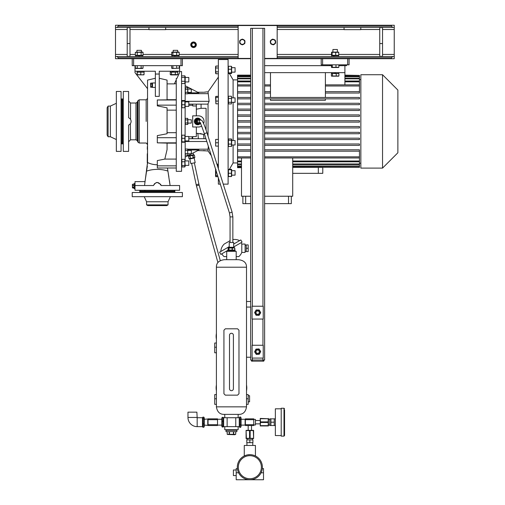 <?xml version="1.0" encoding="UTF-8"?>
<svg xmlns="http://www.w3.org/2000/svg" width="505" height="505" viewBox="0 0 505 505"><rect width="100%" height="100%" fill="white"/><g stroke="black" fill="none" stroke-linecap="round" stroke-linejoin="round"><path stroke-width="0.76" d="M239.256 417.951L239.686 417.035L240.645 417.035L240.645 427.337L241.074 426.428L241.074 417.951L240.645 417.035M239.256 426.428L239.686 427.337L240.645 427.337M239.686 427.337L239.686 424.762L240.645 424.762M239.686 424.762L239.686 419.611L240.645 419.611M239.686 419.611L239.686 417.035M223.223 421.296L223.223 427.028L222.263 427.028L221.84 426.428L221.84 417.951L222.263 417.351L223.223 417.351L223.223 421.296L222.263 421.296L222.263 417.351M223.652 426.428L223.223 427.028M222.263 427.028L222.263 421.296M223.223 426.132L222.263 426.132M223.652 417.951L223.223 417.351M202.467 426.428L202.89 427.249L202.89 423.878L203.85 423.878L203.85 427.249L204.279 426.428L204.279 417.951L203.85 417.13L203.85 423.878M202.89 427.249L203.85 427.249M202.89 423.878L202.89 418.815L203.85 418.815M202.89 418.815L202.89 417.13L203.85 417.13M202.467 417.951L202.89 417.13M197.171 417.73L196.887 412.156L187.967 412.156L187.967 417.452A9.197 9.197 0 0 0 197.171 426.649L202.467 426.649L202.467 417.73L197.171 417.73L197.171 426.649M226.019 429.717L226.019 430.273L236.889 430.273L236.889 431.668L226.019 431.668L226.019 430.273L236.889 430.273L236.889 429.717M232.515 434.47L235.715 434.3L235.721 431.668L235.721 434.3L234.8 434.729L227.667 434.47M227.78 434.496L228.197 434.54M231.454 434.54L232.262 434.496M233.708 431.668L233.708 434.3L234.711 434.54M233.461 431.668L233.461 434.3L229.447 434.3L229.447 431.668M227.187 434.3L227.193 431.668L227.187 434.3L229.447 434.3M229.201 431.668L229.201 434.3M248.182 395.705L249.571 395.705L249.571 401.841L248.182 401.841M216.405 390.813A15.333 15.333 0 0 1 216.405 384.993M246.509 384.993A15.333 15.333 0 0 1 246.509 390.813M246.509 394.594L248.182 394.594L248.182 404.347L246.509 404.347M233.405 388.528L233.405 335.219A1.951 1.951 0 0 0 231.454 333.268A1.951 1.951 0 0 0 229.504 335.219L229.504 388.736A1.951 1.951 0 0 0 231.454 390.687A1.951 1.951 0 0 0 233.405 388.736M216.405 394.594L214.732 394.594L214.732 404.347L216.405 404.347M216.405 339.246A15.333 15.333 0 0 1 216.405 333.426M216.405 343.021L214.732 343.021L214.732 352.78L216.405 352.78M236.195 475.571L233.405 475.571L233.405 469.991L236.195 469.991M237.426 468.937L236.195 468.602L236.195 472.781L238.612 472.781L237.981 471.26M262.316 468.602L263.509 468.602L263.509 479.75L249.849 479.75A12.543 12.543 0 0 1 237.306 467.207A12.543 12.543 0 0 1 249.849 454.664A12.543 12.543 0 0 1 262.398 467.207A12.543 12.543 0 0 1 249.849 479.75L236.195 479.75L236.195 472.781M249.849 478.734A11.527 11.527 0 0 0 261.382 467.207A11.527 11.527 0 0 0 249.849 455.674A11.527 11.527 0 0 0 238.322 467.207A11.527 11.527 0 0 0 249.849 478.734M255.429 455.971L255.429 445.467L244.275 445.467L244.275 455.971L244.982 455.643M250.966 454.715L252.02 454.853M252.961 455.055L253.781 455.295M254.154 455.422L254.495 455.554M249.293 454.677L249.849 454.664C257.045 456.065 257.045 456.065 249.849 454.664L247.702 454.847M263.509 472.781L261.091 472.781L261.42 472.055M261.691 471.354L261.95 470.527M262.215 469.334L262.278 468.937M237.596 469.884L237.842 470.818M238.082 471.544L238.272 472.036M246.434 455.138L244.275 455.971M247.734 454.841L248.776 454.708M249.849 442.677L252.917 442.677L252.917 439.887L249.849 439.887L249.849 442.677L246.787 442.677L246.787 439.887L249.849 439.887M284.555 409.921L284.555 435.569L284.555 409.921M270.895 418.841L269.784 418.841L269.784 425.532L270.895 425.532L270.895 418.841L274.24 418.841L274.24 425.532L270.895 425.532M281.209 408.81L275.358 408.81L275.358 435.569L281.209 435.569M283.999 408.248L281.209 408.248L281.209 436.124L283.999 436.124L283.999 408.248L284.555 408.81M270.895 422.186L274.24 422.186M224.207 244.06L230.059 240.683L224.207 244.06A11.148 11.148 0 0 0 220.792 251.509M232.849 239.572A11.148 11.148 0 0 1 239.61 240.645M233.682 244.066L240.822 239.944L242.078 242.116L233.682 246.964M229.226 246.642L219.58 252.21L220.83 254.381L227.831 250.341M246.225 251.313L245.114 251.313M246.225 245.184L245.114 245.184M241.112 242.671A11.148 11.148 0 0 1 241.788 244.066L245.114 244.066L245.114 252.431L241.788 252.431A11.148 11.148 0 0 1 238.827 256.609L236.195 256.609M221.796 253.826A11.148 11.148 0 0 0 224.081 256.609L226.713 256.609M241.788 244.066L241.788 252.431M248.182 248.252L248.182 251.591L246.225 251.591L246.225 244.906L248.182 244.906L248.182 248.252L246.225 248.252M200.125 123.51A3.207 3.188 -90 0 1 194.659 122.343A3.207 3.188 -90 0 1 200.321 119.571M197.714 124.621L197.67 124.621A3.207 3.188 -90 0 1 195.908 118.744A3.207 3.188 -90 0 1 197.689 118.214L197.714 118.214M235.077 251.313L235.077 250.897L227.831 250.897L227.831 250.063L235.077 250.063L235.077 250.897L227.831 250.897L227.831 251.313M134.033 183.612L134.033 188.567M134.867 183.612L134.867 188.599L134.867 183.612M132.361 184.577L132.48 187.879M134.033 187.961L132.525 187.961L132.525 187.342L134.033 187.342M132.525 187.961L132.525 185.499L134.033 185.499M134.033 185.335L132.525 185.499M132.525 185.335L132.525 184.249L134.033 184.249M134.033 184.218L132.525 184.249M134.033 187.203L132.525 187.203M132.525 184.218L132.525 184.83L132.525 184.218M122.462 143.856L122.462 98.98L121.907 98.98L121.907 143.856L122.462 143.856M121.067 142.094L121.067 142.934L121.137 142.088M121.067 99.908L121.131 100.747M121.067 113.694L121.067 111.668M121.067 131.167L121.067 129.141M108.095 136.748L108.095 106.088L107.129 107.761L107.129 135.075L108.095 136.748L110.355 136.748L116.333 139.538M108.095 106.088L110.355 106.088L110.355 136.748M116.333 121.421L116.333 151.386L121.067 151.386L121.067 91.456L116.333 91.456L116.333 121.421M174.869 191.105L139.746 191.105L139.746 191.66L174.869 191.66L174.869 191.105M145.251 192.5L144.159 192.5M170.456 192.5L169.364 192.5M168.039 204.879L146.576 204.879L147.832 205.598L166.783 205.598L168.039 204.879L168.039 201.76L170.406 196.679M146.576 204.879L146.576 201.76L168.039 201.76M146.576 201.76L144.209 196.679M132.222 196.679L182.393 196.679L182.393 192.5L132.222 192.5L132.222 196.679M140.302 191.66L139.468 192.5M174.313 191.66L175.147 192.5M246.509 267.202L246.509 406.86L216.405 406.86L216.405 267.202C216.323 262.852 219.012 260.346 224.485 259.677L238.423 259.677C243.896 260.346 246.591 262.852 246.509 267.202L216.405 267.202M216.405 406.86C217.232 412.029 219.927 414.542 224.485 414.384L238.423 414.384C242.981 414.542 245.676 412.029 246.509 406.86M238.145 414.384L238.145 417.73M224.763 414.384L224.763 417.73M250.688 357.237L246.497 357.237M250.688 307.065L246.497 307.065M250.688 360.027L250.688 28.318L264.626 28.318L264.626 360.027L250.688 360.027M252.083 319.053L252.083 306.226L263.231 306.226L263.231 319.053L252.083 319.053M255.599 310.928A2.676 2.676 0 0 0 255.195 311.585M255.145 313.567A2.676 2.676 0 0 0 255.517 314.243M257.203 315.278A2.676 2.676 0 0 0 257.973 315.297M259.715 314.35A2.676 2.676 0 0 0 260.119 313.693M257.417 309.975L257.424 309.988A2.676 2.676 0 0 1 258.112 310.001M260.17 311.711A2.676 2.676 0 0 0 259.797 311.036M254.602 312.563L256.06 315.246L259.115 315.328L260.713 312.715L259.254 310.032L256.193 309.956L254.602 312.563M256.344 314.785A2.519 2.519 0 0 1 255.511 311.326A2.519 2.519 0 0 1 258.97 310.493A2.519 2.519 0 0 1 259.804 313.952A2.519 2.519 0 0 1 256.344 314.785M258.194 311.055A1.673 1.673 0 0 0 256.073 312.103A1.673 1.673 0 0 0 257.121 314.224A1.673 1.673 0 0 0 259.242 313.176A1.673 1.673 0 0 0 258.194 311.055M264.626 58.422L277.169 58.422L277.169 25.528L238.145 25.528L238.145 58.422L250.688 58.422M241.876 44.61A2.676 2.676 0 0 1 240.266 43.682M244.388 43.682A2.676 2.676 0 0 1 242.772 44.61M239.818 42.906A2.676 2.676 0 0 1 239.818 41.044M240.266 40.267A2.676 2.676 0 0 1 241.876 39.34M242.772 39.34A2.676 2.676 0 0 1 244.388 40.267L242.772 39.34M244.837 41.044A2.676 2.676 0 0 1 244.988 42.243L244.837 42.205M242.324 44.869L244.837 43.424L244.837 40.526L242.324 39.081L239.818 40.526L239.818 43.424L242.324 44.869M244.71 41.972A2.386 2.386 0 0 1 242.324 44.358A2.386 2.386 0 0 1 239.944 41.972A2.386 2.386 0 0 1 242.324 39.592A2.386 2.386 0 0 1 244.71 41.972M238.145 27.421L115.493 27.421L115.493 56.528L117.027 56.528L115.493 56.528L115.493 58.7L250.688 58.7M264.626 58.7L394.241 58.7L394.241 56.528L392.713 56.528L394.241 56.528L394.241 27.421L277.169 27.421M193.548 47.552A2.79 2.79 0 0 0 196.331 44.762A2.79 2.79 0 0 0 193.548 41.972A2.79 2.79 0 0 0 190.757 44.762A2.79 2.79 0 0 0 193.548 47.552M391.457 25.25L394.241 25.25L394.241 27.421L392.713 27.421L391.457 26.172L391.457 25.25L118.284 25.25L118.284 26.172L117.027 27.421L115.493 27.421L115.493 25.25L118.284 25.25M127.203 56.333L127.203 27.617L129.987 27.617L129.987 56.333L127.203 56.333M165.672 27.421L165.672 29.656L148.943 29.656L148.943 27.421M275.692 43.007L275.238 40.148L272.53 39.112L270.282 40.943L270.743 43.802L273.445 44.838L275.692 43.007M275.339 41.599A2.386 2.386 0 0 1 273.363 44.326A2.386 2.386 0 0 1 270.636 42.351A2.386 2.386 0 0 1 272.612 39.624A2.386 2.386 0 0 1 275.339 41.599M272.965 44.648A2.676 2.676 0 0 1 271.223 43.986M275.294 43.335A2.676 2.676 0 0 1 273.849 44.509M270.661 43.291A2.676 2.676 0 0 1 270.364 41.454M270.68 40.615A2.676 2.676 0 0 1 272.126 39.441M273.009 39.302A2.676 2.676 0 0 1 274.752 39.964L273.009 39.302M275.32 40.659A2.676 2.676 0 0 1 275.661 41.82L275.503 41.808M133.617 58.7L133.617 65.669L132.222 65.669L132.222 58.7M133.617 65.669L180.998 65.669L180.998 58.7M182.393 58.7L182.393 65.669L180.998 65.669M193.548 46.99A2.228 2.228 0 0 1 191.313 44.762A2.228 2.228 0 0 1 193.548 42.534A2.228 2.228 0 0 1 195.776 44.762A2.228 2.228 0 0 1 193.548 46.99M379.747 56.333L379.747 27.617L382.537 27.617L382.537 56.333L379.747 56.333M391.457 58.7L391.457 57.778L392.713 56.528L277.169 56.528M238.145 56.528L117.027 56.528L118.284 57.778L118.284 58.7M174.301 56.528L174.616 55.632L171.902 55.632L171.902 56.528M178.953 56.528L178.953 55.632L174.616 55.632M333.414 56.528L333.704 55.632L331.621 55.632L331.621 56.528M338.678 56.528L338.678 55.632L333.704 55.632M142.713 56.528L142.713 55.632L135.662 55.632L135.662 56.528M139.039 55.632L138.717 56.528M178.606 55.632L179.218 55.316L171.631 55.316L171.883 52.179L178.606 52.009L179.218 52.331L176.693 52.331L176.693 55.316M172.249 55.632L171.631 55.316M172.899 55.316L172.899 52.331L176.693 52.331M171.631 52.331L172.899 52.331M179.218 55.316L179.218 52.331M173.196 52.009L173.196 50.336L177.659 50.336L177.659 52.009M142.366 55.632L143.054 55.316L135.327 55.316L135.327 52.331L143.054 52.331L142.366 52.009L135.327 52.331M136.009 55.632L135.327 55.316M139.336 56.528L139.664 55.632M360.791 27.421L360.791 29.656L344.069 29.656L344.069 27.421M141.122 55.316L141.122 52.331L141.627 52.148M137.259 55.316L137.259 52.331M135.807 55.493L136.293 55.556M136.779 52.154L136.293 52.091M141.602 55.493L142.088 55.556M142.568 52.154L142.088 52.091M143.054 55.316L143.054 52.331M136.956 52.009L136.956 50.336L141.419 50.336L141.419 52.009M263.787 360.027L263.787 361.144L262.954 361.144L262.954 358.077M252.361 358.077L252.361 361.144L251.522 361.144L251.522 360.027M262.954 361.144L252.361 361.144M252.083 345.256L263.231 345.256L263.231 358.077L252.083 358.077L252.083 345.256M333.982 56.528L334.297 55.632M333.887 56.528L334.171 55.632M179.218 65.669L179.218 68.137L174.793 68.377L171.631 68.137L171.631 65.669M176.693 65.669L176.693 68.137M171.631 68.137L172.249 68.459L179.218 68.137M172.899 65.669L172.899 68.137M179.61 65.669L179.61 72.638L176.895 78.445L176.264 78.445L176.264 171.315L181.56 171.315L181.56 71.521L179.61 71.521M181.876 107.136L181.876 100.527L181.876 101.139L184.862 101.139L184.862 107.136M181.56 82.877L181.56 76.52M184.862 135.567L184.862 142.227L181.876 142.227L181.876 135.567M181.876 142.227L181.876 141.829L184.862 141.829L184.862 142.227M185.184 166.315L184.862 159.327L181.876 159.327L181.56 159.959M184.862 159.327L184.862 161.764L181.876 161.764L181.876 159.327M184.862 161.764L184.862 165.577L181.876 165.577L181.876 161.764M184.862 165.577L184.862 166.953L181.876 166.953L181.56 166.315L181.876 166.978L181.876 165.577M188.807 165.369L185.184 165.369L188.807 165.369L188.807 160.906L185.184 160.906M181.876 83.54L184.862 83.54L184.862 75.857L185.184 76.52L185.095 142.063M184.862 135.176L181.876 135.176M184.862 138.307L181.876 138.307M185.184 140.927L188.807 140.927L188.807 136.47L185.184 136.47M184.862 81.28L181.876 81.28M184.862 83.54L185.184 82.877M184.862 77.435L181.876 77.435M184.862 75.857L181.876 75.857M188.807 81.93L185.184 81.93L188.807 81.93L188.807 77.467L185.184 77.467M184.893 166.909L181.85 166.909M184.862 107.748L181.876 107.748M184.862 104.75L181.876 104.75M184.862 100.527L184.862 101.139L184.862 100.527L181.876 100.527M188.807 101.934L188.807 106.366L185.184 106.366M185.184 159.959L185.184 141.88M176.264 79.809L174.364 83.887L167.067 83.887L167.067 80.099L167.067 99.857L157.307 99.965L157.307 105.861L167.067 107.83L167.067 133.749L167.067 132.695L176.264 132.695M187.816 87.952L187.715 89.234L185.436 89.234L185.436 87.7L185.291 91.487M185.297 89.991L185.247 90.761M185.291 122.141L185.297 118.738M185.184 154.593L185.184 149.562M187.715 153.608L187.715 149.019L187.715 153.608L185.436 153.608M187.715 150.547L185.436 150.547L185.291 150.143M187.715 155.136L185.436 155.136M187.854 154.757L187.91 154.372M185.297 153.987L185.247 154.372M187.86 150.168L187.91 149.783M185.297 149.398L185.247 149.783M187.715 149.019L185.436 149.019M187.967 153.747L191.313 153.747L191.313 150.402L187.967 150.402M185.297 120.651L185.247 121.421M185.291 123.34L185.247 123.712M185.335 124.224L185.436 122.949L187.715 122.949L187.715 124.476L187.715 119.887L185.436 119.887M187.816 119.641L187.91 119.129M185.184 123.933L185.436 124.476L187.715 124.476L187.967 123.933L187.715 118.359L185.436 118.359L185.184 118.902M187.715 118.359L187.715 119.887M187.854 122.191L187.91 121.421M187.967 123.094L191.313 123.094L191.313 119.748L187.967 119.748M185.335 92.541L185.247 93.053M185.184 88.242L185.436 87.7L187.715 87.7L187.967 93.273L187.715 93.816L185.436 93.816L185.436 92.289L187.715 92.289L187.86 93.438M187.854 91.531L187.91 90.761M187.86 88.836L187.91 88.463M187.715 89.234L187.715 92.289M187.967 92.434L191.313 92.434L191.313 89.088L187.967 89.088M205.971 91.998L203.856 92.245M204.853 92.181L205.276 92.131M208.281 146.115L208.041 150.963L211.292 155.609M216.626 163.235L218.356 165.697M208.041 136.11L208.041 103.765L209.102 101.335L208.041 91.872L218.356 77.139M185.184 85.736L198.869 92.844L187.967 92.844M206.09 91.935L208.041 91.872M208.041 104.137L188.807 104.137M209.102 101.335L185.184 101.335M185.184 157.099L198.869 149.991L187.967 149.991M197.726 150.585L206.027 150.856M208.041 150.963L206.09 150.9M205.617 150.755L205.276 150.705M204.853 150.654L204.386 150.616M204.115 150.604L203.3 150.585M206.823 141.501L185.184 141.501M205.933 138.698L188.807 138.698M197.726 92.251L203.3 92.251M220.325 184.136L218.356 184.136L218.356 177.911M218.356 168.676L218.356 59.533L228.108 59.533L228.108 184.136L223.248 184.136M215.887 97.351L215.887 96.354L215.566 96.903L215.887 103.815L215.887 97.351L218.356 97.351M218.356 96.354L215.887 96.354M218.356 101.082L215.887 101.082M218.356 103.815L215.887 103.815M228.108 145.932L228.43 146.557L228.43 138.951L228.108 139.576M231.416 103.929L231.492 96.392L231.416 103.929L228.43 103.929L228.43 96.234L228.108 96.903M228.43 176.554L228.43 175.885L228.43 176.554L231.416 176.554L231.416 175.885L231.416 176.554M237.558 162.951L233.095 162.951L233.095 144.986M233.095 140.523L233.095 102.313M233.095 97.856L233.095 79.885L229.434 73.541M233.095 162.951L229.365 169.421M237.558 79.885L233.095 79.885M231.416 66.95L231.416 69.242L228.43 69.242L228.43 66.95M228.43 176.087L228.43 169.421L231.416 169.421L231.416 176.428L228.43 176.428M231.416 173.259L228.43 173.259M231.65 169.566L231.65 176.283M231.416 176.428L231.416 176.087M231.416 169.421L231.416 169.762L228.43 169.762L228.43 169.421M235.077 170.696L231.732 170.696L235.077 170.696L235.077 175.153L231.732 175.153M231.416 66.281L228.43 66.281M231.631 66.515L231.631 73.307M231.416 69.242L231.416 72.871L228.43 72.871L228.43 69.242M231.416 73.541L231.416 72.871L231.416 73.541L228.43 73.541L228.43 72.871L228.43 73.541M231.732 67.683L235.077 67.683L235.077 72.139L231.732 72.139M250.688 149.796L237.558 149.796L237.558 167.685L241.491 167.685M237.558 149.796L237.558 145.371L250.688 145.371L237.558 145.371L237.558 139.557L250.688 139.557L237.558 139.557L237.558 133.743L250.688 133.743L237.558 133.743L237.558 127.929L250.688 127.929L237.558 127.929L237.558 85.995L250.688 85.995M250.688 84.865L237.558 84.865L237.558 85.995M237.558 84.865L237.558 81.829L250.688 81.829M250.688 81.021L237.558 81.021L237.558 81.829M237.558 81.021L237.558 78.849L250.688 78.849M250.688 78.281L237.558 78.281L237.558 78.849M237.558 78.281L237.558 76.817L250.688 76.817M250.688 76.457L237.558 76.457L237.558 76.817M237.558 76.457L237.558 75.605L250.688 75.605M250.688 75.15L237.558 75.15L237.558 75.605M360.854 79.607L359.459 79.607M359.459 93.04L325.39 93.04L359.459 93.04L359.459 85.995L325.39 85.995M359.459 98.854L264.626 98.854L359.459 98.854L359.459 97.465L264.626 97.465M325.39 98.854L325.39 100.299L270.478 100.299L270.478 98.854M250.688 98.854L237.558 98.854L250.688 98.854M359.459 110.488L264.626 110.488L359.459 110.488L359.459 109.093L264.626 109.093M250.688 110.488L237.558 110.488L250.688 110.488M359.459 116.302L264.626 116.302L359.459 116.302L359.459 114.906L264.626 114.906M250.688 116.302L237.558 116.302L250.688 116.302M264.626 127.929L359.459 127.929L264.626 127.929M264.626 133.743L359.459 133.743L264.626 133.743M264.626 139.557L359.459 139.557L264.626 139.557M264.626 145.371L359.459 145.371L264.626 145.371M360.854 163.229L359.459 163.229M241.491 157.97L241.491 196.243L250.688 196.243M264.626 196.243L292.711 196.243L292.711 157.97M322.777 167.685L322.777 173.335L292.711 173.335M322.727 167.407L292.711 167.407M292.711 167.231L359.459 167.407M292.711 166.019L359.459 166.019L359.459 167.231M292.711 163.986L359.459 163.986L359.459 166.019M359.459 166.379L292.711 166.379M292.711 161.007L359.459 161.007L359.459 163.986M359.459 164.554L292.711 164.554M264.626 156.84L359.459 156.84L359.459 161.007M359.459 161.815L292.711 161.815M325.39 84.865L359.459 84.865L359.459 81.829L344.902 81.829M359.459 84.865L359.459 85.995M325.39 91.651L359.459 91.651M344.902 84.865L344.902 65.669M264.626 72.638L344.902 72.638M338.678 73.528L338.678 72.638M332.473 73.528L332.473 75.996L331.937 76.236L331.4 75.996L331.4 73.528L335.301 73.528L335.623 72.638M335.301 73.528L338.899 73.528L338.899 75.996L332.473 75.996M331.621 73.528L331.621 72.638M331.665 76.173L338.634 76.173M331.937 76.236L331.4 75.996M336.229 73.528L336.229 75.996M338.363 76.236L338.899 75.996M334.998 72.638L334.676 73.528M359.459 81.829L359.459 81.021L344.902 81.021M270.478 93.04L264.626 93.04L270.478 93.04M250.688 93.04L237.558 93.04L250.688 93.04M360.854 168.108L360.854 74.727L382.537 74.727L382.537 168.108L360.854 168.108M382.537 168.108L397.871 152.775L397.871 90.06L382.537 74.727M344.902 75.428L359.459 75.428L344.902 75.15M264.626 120.72L359.459 120.72L359.459 122.115L264.626 122.115M250.688 122.115L237.558 122.115M250.688 120.72L237.558 120.72M237.558 167.231L241.491 167.231M241.491 167.407L237.558 167.407M237.558 166.019L241.491 166.019M241.491 166.379L237.558 166.379M237.558 163.986L241.491 163.986M241.491 164.554L237.558 164.554M237.558 161.007L241.491 161.007M241.491 161.815L237.558 161.815M237.558 156.84L250.688 156.84M264.626 149.796L359.459 149.796L359.459 156.84M359.459 151.191L264.626 151.191L359.459 151.191M250.688 151.191L237.558 151.191L250.688 151.191M359.459 157.97L264.626 157.97M250.688 157.97L237.558 157.97M237.558 114.906L250.688 114.906M237.558 109.093L250.688 109.093M237.558 103.279L250.688 103.279M264.626 103.279L359.459 103.279L359.459 104.674L264.626 104.674M250.688 104.674L237.558 104.674M237.558 97.465L250.688 97.465M237.558 91.651L250.688 91.651M264.626 91.651L270.478 91.651M359.459 127.929L359.459 126.534L264.626 126.534M250.688 126.534L237.558 126.534M359.459 133.743L359.459 132.348L264.626 132.348M250.688 132.348L237.558 132.348M359.459 139.557L359.459 138.168L264.626 138.168M250.688 138.168L237.558 138.168M359.459 145.371L359.459 143.982L264.626 143.982M250.688 143.982L237.558 143.982M250.688 75.428L237.558 75.428M344.902 75.605L359.459 75.605L359.459 76.457L344.902 76.457M344.902 76.817L359.459 76.817L359.459 78.281L344.902 78.281M359.459 76.457L359.459 76.817M344.902 78.849L359.459 78.849L359.459 81.021M359.459 78.281L359.459 78.849M264.626 85.995L270.478 85.995M270.478 84.865L264.626 84.865M264.626 65.669L329.853 65.669L329.853 64.829M346.575 64.829L346.575 65.669L338.836 65.669M331.463 65.669L329.853 65.669M325.39 97.465L325.39 72.638M270.478 97.465L270.478 72.638M242.886 196.243L242.886 203.648L250.688 203.648M291.316 196.243L291.316 203.648L264.626 203.648M288.525 196.243L288.525 203.648M245.67 196.243L245.67 203.648M231.416 169.964L231.416 169.295L229.434 169.295M218.356 66.048L215.887 66.048L215.641 69.911L215.887 71.843L218.356 71.843M215.887 66.048L215.566 66.736L215.566 73.092L215.887 73.774L215.887 71.843M218.356 67.979L215.887 67.979M218.356 73.774L215.887 73.774M215.698 72.354L215.641 72.808M215.641 139.405L215.641 146.096L215.641 139.405L218.356 139.405M215.711 140.238L215.641 141.078M215.711 143.584L215.641 144.424M218.356 146.096L215.641 146.096M218.356 142.751L215.887 142.751M135.005 65.669L135.005 72.638L147.548 88.691L147.548 80.099L147.548 95.394M179.61 71.243L159.258 71.243L159.258 74.033L155.357 74.033L155.357 71.243L135.005 71.243M144.026 72.133L137.347 72.133L137.139 74.601L142.41 74.847L144.026 74.601L144.108 71.243M137.057 71.243L137.347 72.133M137.139 72.133L137.139 74.601M137.234 74.841L143.931 74.841M140.794 72.133L140.794 74.601M157.307 164.769A22.245 22.081 180 0 1 147.536 162.522L147.548 80.099L155.357 78.262M171.504 72.133L170.242 72.133L170.242 74.601L171.504 74.601L171.504 72.133L173.007 72.133L173.322 71.243M172.723 71.243L172.426 72.133M173.007 72.133L175.298 72.133L175.298 74.601L171.504 74.601M170.242 74.601L170.854 74.923L177.211 74.923L177.823 74.601L175.298 74.601M175.298 72.133L177.823 72.133L177.823 74.601M159.258 78.262L167.067 80.099M155.357 74.033L155.357 96.373L159.258 96.373L159.258 74.033M155.357 81.835L155.357 78.906M155.357 78.256L155.357 77.423M155.357 76.773L155.357 75.933M155.357 87.409L152.51 87.409L152.51 82.953L155.357 82.953M152.068 83.483L152.51 83.483M152.068 86.879L152.51 86.879M152.068 86.229L150.705 86.229L150.705 83.091L152.068 83.091L152.068 87.27L150.705 87.27L150.705 86.229L150.61 86.999M152.068 84.133L150.705 84.133L150.534 83.458L150.705 87.27M176.264 143.142L167.067 143.142M176.264 142.846L157.307 142.846L167.067 143.111L167.067 149.594L164.826 159.088L176.264 159.088M176.264 137.695L157.307 137.695L157.307 142.846M167.067 133.749L157.307 135.618L157.307 137.695M176.264 110.14L167.067 110.14L167.067 107.83M176.264 105.141L157.307 105.141M176.264 99.99L157.307 99.99M167.067 99.693L176.264 99.693M176.264 83.748L174.427 83.748M176.264 165.861L157.307 165.861L157.307 167.995L176.264 167.995M164.826 159.088L157.307 160.577L157.307 165.861M167.452 167.995L170.078 185.531M147.536 162.522L144.537 185.531C145.087 180.468 145.087 180.468 144.537 185.531M167.067 148.855L167.067 149.594M167.067 110.14L167.067 132.695M160.773 184.577L161.12 185.531C158.576 181.541 156.032 181.541 153.495 185.531L153.312 185.531M144.979 181.63L135.005 181.63L135.005 185.531L153.495 185.531L154.612 183.549M156.013 182.684L156.973 182.475M157.339 182.463L160.622 184.306M161.12 185.531L179.61 185.531L179.61 190.271L135.005 190.271L135.005 185.531M144.891 182.255L144.935 181.92M174.313 191.105L175.147 190.271M169.364 190.271L170.456 190.271M144.159 190.271L145.049 190.372M140.302 191.105L139.468 190.271M170.065 185.36L169.478 180.626M168.859 176.889L167.793 170.469M167.786 170.425L167.464 168.083M144.973 181.693L145.276 179.786M145.352 179.344L147.359 166.012M147.485 164.068L147.504 163.645M147.511 163.462L147.271 161.632M147.548 156.297L147.548 148.508M137.234 140.624L135.971 139.816L135.971 103.02L137.234 102.218L137.234 140.624L137.979 142.214L137.979 100.621L139.241 99.813L146.16 99.813L147.548 98.424L147.548 96.802M147.548 98.424L147.548 117.861M147.548 119.041L147.548 121.421M139.241 99.813L139.241 143.022L146.16 143.022L147.548 144.417L147.548 143.287M147.548 160.262L147.548 156.354M131.06 122.021L130.877 122.734M130.366 123.706L130.549 139.816L128.598 141.766M129.103 118.012L128.598 117.772L128.598 91.456L123.302 91.456L123.302 151.386L128.598 151.386L128.598 125.063C130.183 124.369 131.022 123.151 131.104 121.421C131.022 119.685 130.183 118.467 128.598 117.772M130.833 119.994L130.946 120.31M131.066 120.865L131.104 121.421M147.271 143.117L147.271 144.525M147.271 148.369L147.271 149.19M147.271 146.791L147.271 147.479M147.271 161.606L147.271 160.11M147.271 157.554L147.548 153.804M147.271 153.804L147.252 162.673M123.302 142.094L123.302 142.934L123.233 142.088M123.302 131.167L123.302 129.141M123.302 113.694L123.302 111.668M123.302 99.908L123.239 100.747M141.122 65.669L141.122 68.137L139.191 68.377L135.327 68.137L135.327 65.669M137.259 65.669L137.259 68.137L136.748 68.32M135.327 68.137L136.009 68.459L142.366 68.459L143.054 68.137L141.122 68.137M141.627 68.32L142.088 68.377M143.054 65.669L143.054 68.137M349.088 58.7L349.088 64.829L347.692 64.829L347.692 58.7M322.607 58.7L322.607 64.829L321.212 64.829L321.212 58.7M347.692 64.829L322.607 64.829M331.463 64.829L331.463 67.298L332.303 67.298L331.463 67.298M331.722 67.506L338.577 67.506M337.997 67.298L332.303 67.298L332.303 64.829M338.836 64.829L338.836 67.298M335.989 64.829L335.989 67.298M226.713 259.677L226.713 251.313L236.195 251.313L236.195 259.677M235.772 417.73L223.652 417.73L223.652 426.649L235.772 426.649L235.772 417.73L239.256 417.73L239.256 426.649L235.772 426.649M238.145 426.649L238.145 429.717L224.763 429.717L224.763 426.649M204.279 419.27L208.041 418.986M204.279 425.109L208.041 425.387M208.041 419.68L208.041 425.532L217.516 425.532L217.516 419.68L208.041 419.68L208.041 418.841L217.516 418.841L217.516 419.68M208.041 424.699L217.516 424.699M217.516 418.986L217.516 425.387M217.794 419.27L221.84 419.27M217.794 425.109L221.84 425.109M227.136 417.73L227.136 426.649M241.074 425.109L245.114 425.109L245.114 419.27L241.074 419.27M237.59 395.15L225.325 395.15L223.93 393.755L223.93 330.201L225.325 328.805L237.59 328.805L238.979 330.201L238.979 393.755L237.59 395.15M256.281 354.396L259.33 354.226L260.713 351.493L259.033 348.936L255.984 349.106L254.602 351.834L256.281 354.396M260.17 351.524A2.519 2.519 0 0 1 257.796 354.175A2.519 2.519 0 0 1 255.145 351.808A2.519 2.519 0 0 1 257.518 349.151A2.519 2.519 0 0 1 260.17 351.524M257.904 350.009A1.673 1.673 0 0 0 256.003 351.417A1.673 1.673 0 0 0 257.411 353.317A1.673 1.673 0 0 0 259.311 351.916A1.673 1.673 0 0 0 257.904 350.009M228.43 103.929L228.108 103.26M231.416 96.234L228.43 96.234M231.732 97.856L235.077 97.856L235.077 102.313L231.732 102.313M231.416 102.3L228.43 102.3M231.416 98.45L228.43 98.45M172.849 72.133L173.139 71.243M216.456 171.927L215.887 171.927L215.887 169.194M215.566 169.749L215.566 176.1L215.887 176.655L215.887 171.927M217.958 176.655L215.887 176.655M217.642 175.658L215.887 175.658M220.281 260.612L199.128 185.114L194.362 162.844M217.933 262.568L196.445 185.865L199.128 185.114M196.445 185.865L191.635 163.424M194.198 158.033L189.83 158.961L190.821 163.595L195.182 162.667L194.198 158.033L194.867 157.434L194.356 155.041L192.954 155.338L193.465 157.73L194.861 157.434L194.356 155.041L193.497 154.764L193.118 152.977M189.83 158.961L188.977 158.684L193.838 157.806M188.977 158.684L188.466 156.291L188.977 158.684L189.35 158.759M190.379 158.387L189.867 155.994L188.466 156.291L189.135 155.691L193.497 154.764M189.867 155.994L190.518 158.355M193.03 157.901L192.815 155.37L190.013 155.963M189.135 155.691L189.015 155.111M192.708 137.587L192.152 137.587M192.708 105.248L188.807 105.248M196.331 115.841L196.331 105.962L192.708 105.962L192.708 104.137M196.331 133.276L204.613 134.519M192.708 138.698L192.708 136.596L196.331 136.596L196.331 126.995M206.09 130.05L206.09 108.316L201.072 108.316L201.072 104.137M196.331 109.206L201.072 108.316M203.629 123.611A5.574 5.542 90 0 0 198.528 115.841L192.708 115.841L192.708 126.995L198.528 126.995A5.574 5.542 90 0 0 201.634 126.042M200.592 119.773A3.346 3.327 90 0 0 194.375 121.421A3.346 3.327 90 0 0 200.384 123.39M200.542 119.736A3.346 3.327 90 0 0 197.682 118.075M197.682 124.76A3.346 3.327 90 0 0 200.34 123.409M200.03 133.471L202.555 134.141M197.758 124.482A3.068 3.049 -90 0 1 194.943 122.696A3.068 3.049 -90 0 1 197.758 118.353M199.948 123.599A3.068 3.049 -90 0 1 195.031 122.696A3.068 3.049 -90 0 1 198.408 118.416M198.863 118.542A3.068 3.049 -90 0 1 200.125 119.432M200.731 123.226L198.143 124.419A3.011 2.992 -90 0 1 197.979 124.407L195.397 122.753A3.011 2.992 -90 0 1 195.328 122.601L195.845 119.748A3.011 2.992 -90 0 1 195.94 119.609L198.528 118.416A3.011 2.992 -90 0 1 198.699 118.429L201.022 120.083M195.845 119.748L195.328 122.601M195.593 119.748A3.011 2.992 -90 0 1 195.688 119.609L195.94 119.609M198.528 118.416L195.688 119.609M200.289 123.138A2.228 2.216 -90 0 1 198.875 123.649L198.383 123.649A2.228 2.216 -90 0 1 196.369 122.349A2.228 2.216 -90 0 1 198.383 119.186L198.875 119.186A2.228 2.216 -90 0 1 200.611 120.026L198.875 120.026A1.395 1.389 -90 0 0 197.493 121.421A1.395 1.389 -90 0 0 198.875 122.81L200.094 122.81M198.875 123.649A2.228 2.216 -90 0 1 196.862 122.349A2.228 2.216 -90 0 1 198.875 119.186M198.143 124.419L197.884 124.419A3.011 2.992 -90 0 1 197.72 124.407L197.979 124.407M195.397 122.753L197.72 124.407M229.51 212.971L232.111 212.119L206.987 132.79C205.333 127.613 203.894 123.902 202.656 121.667C202.196 120.613 201.514 120.064 200.624 120.026A1.395 1.389 -90 0 0 199.986 122.658M230.059 242.533L230.059 216.891L229.453 212.959L204.329 133.629L206.987 132.79M232.849 242.533L232.849 216.891L232.073 212.163M228.43 140.27L231.416 140.27L231.416 138.951L231.732 139.576L231.555 146.311L228.43 146.557M231.416 138.951L228.43 138.951M231.416 140.27L231.416 146.557M231.732 144.986L235.077 144.986L235.077 140.523L231.732 140.523M231.416 144.077L228.43 144.077M253.756 424.699L253.756 425.532L245.392 425.532L245.392 424.699L253.756 424.699L253.756 419.68L245.392 419.68L245.392 424.699M245.392 419.68L245.392 418.841L253.756 418.841L253.756 419.68M248.182 430.273L248.182 425.532L251.522 425.532L251.522 430.273M253.756 424.976L255.429 424.976L255.429 419.402L253.756 419.402M260.163 420.513L255.429 420.513M260.163 423.859L255.429 423.859M217.996 176.788L215.774 176.516M255.227 352.793A2.676 2.676 0 0 0 255.65 353.437M257.417 354.333A2.676 2.676 0 0 0 258.188 354.289M259.848 353.203A2.676 2.676 0 0 0 260.195 352.515M260.081 350.539A2.676 2.676 0 0 0 259.665 349.896M257.891 348.999A2.676 2.676 0 0 0 257.127 349.043M174.907 56.528L175.235 55.632M174.541 56.528L174.85 55.632M338.18 55.316L331.564 55.316L331.564 52.331L338.18 52.331M331.564 52.331L332.12 52.331L332.12 55.316L331.564 55.316M338.735 55.316L338.735 52.331M335.705 55.316L335.705 52.331M338.527 52.103L331.766 52.103M332.921 52.009L332.921 49.503L337.378 49.503L337.378 52.009M232.13 250.063L232.13 247.999L228.096 247.999L228.096 250.063M228.967 247.999L228.967 250.063M228.834 250.063L228.834 247.999L228.096 247.999M229.226 247.273L229.226 242.533L233.682 242.533L233.682 247.273L229.226 247.273L228.31 247.803M234.756 250.063L234.756 247.999L232.325 247.999L232.325 250.063M234.074 247.999L234.812 247.999L234.812 250.063M253.617 438.555L246.086 438.555L246.086 430.355L253.617 430.355L253.617 438.555L253.314 430.595L250.158 430.595L250.158 438.315L253.314 438.315M246.086 430.595L246.389 438.315L249.546 438.315L249.546 430.595L246.389 430.595M249.546 430.595L250.158 430.595M252.538 430.418L253.617 430.595M249.546 438.315L250.158 438.315M246.086 438.555L247.014 438.46M193.548 42.672L191.736 43.714L191.736 45.81L193.548 46.858L195.359 45.81L195.359 43.714L193.548 42.672M191.824 44.762A1.723 1.723 0 0 1 193.548 43.039A1.723 1.723 0 0 1 195.265 44.762A1.723 1.723 0 0 1 193.548 46.485A1.723 1.723 0 0 1 191.824 44.762M188.807 136.786L192.152 136.786L192.152 138.698M268.445 425.949L268.445 418.424M268.205 418.727L260.245 418.424L260.485 421.883L268.205 421.883L268.205 418.727L260.485 418.727M260.245 418.424L260.245 425.949L268.205 425.949L268.205 421.883M268.205 422.489L260.485 422.489L260.485 421.883M260.485 422.489L260.245 425.949M268.357 425.027L268.205 425.646L260.485 425.646M260.309 419.503L260.473 418.771M196.887 417.452L187.967 417.452M248.182 398.773L246.509 398.773M216.405 398.773L214.732 398.773M216.405 347.206L214.732 347.206M252.361 345.256L252.361 319.053M252.361 306.226L252.361 28.318M262.954 306.226L262.954 28.318M262.954 345.256L262.954 319.053M394.241 29.517L382.537 29.517M379.747 29.517L360.791 29.517M344.069 29.517L277.169 29.517M238.145 29.517L165.672 29.517M148.943 29.517L129.987 29.517M127.203 29.517L115.493 29.517M394.241 54.433L382.537 54.433M379.747 54.433L338.735 54.433M331.564 54.433L277.169 54.433M238.145 54.433L179.218 54.433M171.631 54.433L143.054 54.433M135.327 54.433L129.987 54.433M127.203 54.433L115.493 54.433M127.203 43.556L129.987 43.556M379.747 43.556L382.537 43.556M391.457 26.172L277.169 26.172M238.145 26.172L118.284 26.172M238.145 57.778L118.284 57.778M391.457 57.778L277.169 57.778M208.041 93.652L187.797 93.652M208.041 149.183L187.797 149.183M318.32 167.407L318.32 173.335M146.728 171.069A22.245 14.02 180 0 1 157.307 169.377A22.245 14.02 0 0 1 167.887 171.069M146.16 121.421L146.16 99.813L146.16 121.421M135.971 103.02L130.549 103.02L130.549 119.407M207.763 425.109L207.763 419.27M196.155 184.685L198.882 184.104M196.331 105.962L196.331 104.137M198.389 138.698L197.821 133.276M230.059 216.891L232.849 216.891M252.639 438.637L252.639 439.887M252.778 442.677L252.778 445.467M246.926 442.677L246.926 445.467M247.065 438.637L247.065 439.887M283.999 436.124L284.555 435.569M268.527 424.976L269.784 424.976M274.24 425.532L275.358 425.532M274.24 418.841L275.358 418.841M268.527 419.402L269.784 419.402M134.033 188.599L135.005 188.599M134.033 183.58L135.005 183.58M121.907 143.439L121.067 144.279M121.907 99.397L121.067 98.563M110.355 106.088L116.333 103.298M188.807 101.909L185.184 101.909M185.184 93.273L185.436 93.816M170.507 71.243L170.507 72.133M177.558 71.243L177.558 72.133M137.979 142.214L139.241 143.022M135.971 139.816L130.549 139.816M130.549 103.02L128.598 101.069M122.462 143.439L123.302 144.279M137.234 102.218L137.979 100.621M122.462 99.397L123.302 98.563M250.688 301.491L246.509 301.491M204.001 138.698L203.559 134.519M204.329 133.629C201.672 126.004 200.201 122.317 199.917 122.563L200.624 122.81M215.566 176.1L215.887 176.788M233.682 247.273L234.598 247.803"/></g></svg>
